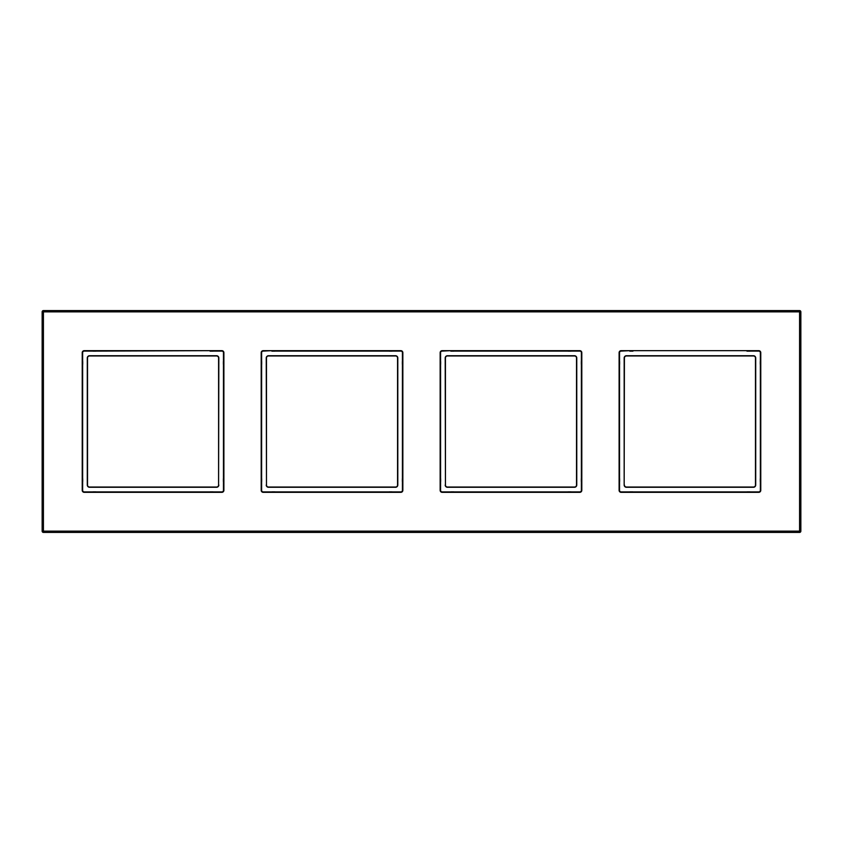 <?xml version="1.0" encoding="UTF-8"?>
<svg xmlns="http://www.w3.org/2000/svg" width="843" height="843" viewBox="0 0 843 843"><rect width="100%" height="100%" fill="white"/><g stroke="black" fill="none" stroke-linecap="round" stroke-linejoin="round"><path stroke-width="1.26" d="M629.679 350.667L629.679 351.099A1.128 1.128 0 0 0 630.079 351.162L632.598 351.162A1.128 1.128 0 0 0 632.998 351.099L632.84 350.667M746.887 350.667L746.887 351.099A1.128 1.128 0 0 0 747.288 351.162L749.806 351.162A1.128 1.128 0 0 0 750.207 351.099L758.753 351.099A1.591 1.591 0 0 1 760.354 352.69L760.354 361.236A1.128 1.128 0 0 0 760.281 361.636L760.281 364.155A1.128 1.128 0 0 0 760.354 364.555L760.354 478.445A1.128 1.128 0 0 0 760.281 478.845L760.281 481.364A1.128 1.128 0 0 0 760.354 481.764L760.354 490.31A1.591 1.591 0 0 1 758.753 491.901L750.207 491.901A1.128 1.128 0 0 0 749.806 491.838L747.288 491.838A1.128 1.128 0 0 0 746.887 491.901L632.998 491.901A1.128 1.128 0 0 0 632.598 491.838L630.079 491.838A1.128 1.128 0 0 0 629.679 491.901L621.133 491.901A1.591 1.591 0 0 1 619.542 490.31L619.542 481.764A1.128 1.128 0 0 0 619.616 481.364L619.616 478.845A1.128 1.128 0 0 0 619.542 478.445L619.542 364.555A1.128 1.128 0 0 0 619.616 364.155L619.616 361.636A1.128 1.128 0 0 0 619.542 361.236L619.542 352.69A1.591 1.591 0 0 1 621.133 351.099L629.837 350.667M624.168 485.02L624.168 357.98A2.255 2.255 0 0 1 626.423 355.725L753.463 355.725A2.255 2.255 0 0 1 755.718 357.98L755.718 485.02A2.255 2.255 0 0 1 753.463 487.275L626.423 487.275A2.255 2.255 0 0 1 624.168 485.02L624.41 357.98A2.013 2.013 0 0 1 626.423 355.967L753.463 355.967A2.013 2.013 0 0 1 755.476 357.98L755.476 485.02A2.013 2.013 0 0 1 753.463 487.033L626.423 487.033A2.013 2.013 0 0 1 624.41 485.02M445.441 485.02L445.441 357.98A2.013 2.013 0 0 1 447.464 355.967L574.505 355.967A2.013 2.013 0 0 1 576.517 357.98L576.517 485.02A2.013 2.013 0 0 1 574.505 487.033L447.464 487.033A2.013 2.013 0 0 1 445.441 485.02L445.199 357.98A2.255 2.255 0 0 1 447.464 355.725L574.505 355.725A2.255 2.255 0 0 1 576.76 357.98L576.76 485.02A2.255 2.255 0 0 1 574.505 487.275L447.464 487.275A2.255 2.255 0 0 1 445.199 485.02M450.72 350.667L450.72 351.099A1.128 1.128 0 0 0 451.121 351.162L453.639 351.162A1.128 1.128 0 0 0 454.04 351.099L567.929 351.099A1.128 1.128 0 0 0 568.33 351.162L570.848 351.162A1.128 1.128 0 0 0 571.238 351.099L579.794 351.099A1.591 1.591 0 0 1 581.385 352.69L581.385 361.236A1.128 1.128 0 0 0 581.312 361.636L581.312 364.155A1.128 1.128 0 0 0 581.385 364.555L581.385 478.445A1.128 1.128 0 0 0 581.312 478.845L581.312 481.364A1.128 1.128 0 0 0 581.385 481.764L581.385 490.31A1.591 1.591 0 0 1 579.794 491.901L571.238 491.901A1.128 1.128 0 0 0 570.848 491.838L568.33 491.838A1.128 1.128 0 0 0 567.929 491.901L454.04 491.901A1.128 1.128 0 0 0 453.639 491.838L451.121 491.838A1.128 1.128 0 0 0 450.72 491.901L442.164 491.901A1.591 1.591 0 0 1 440.573 490.31L440.573 481.764A1.128 1.128 0 0 0 440.647 481.364L440.647 478.845A1.128 1.128 0 0 0 440.573 478.445L440.573 364.555A1.128 1.128 0 0 0 440.647 364.155L440.647 361.636A1.128 1.128 0 0 0 440.573 361.236L440.573 352.69A1.591 1.591 0 0 1 442.164 351.099L450.879 350.667M266.483 485.02L266.483 357.98A2.013 2.013 0 0 1 268.495 355.967L395.536 355.967A2.013 2.013 0 0 1 397.559 357.98L397.559 485.02A2.013 2.013 0 0 1 395.536 487.033L268.495 487.033A2.013 2.013 0 0 1 266.483 485.02L266.24 357.98A2.255 2.255 0 0 1 268.495 355.725L395.536 355.725A2.255 2.255 0 0 1 397.801 357.98L397.801 485.02A2.255 2.255 0 0 1 395.536 487.275L268.495 487.275A2.255 2.255 0 0 1 266.24 485.02M271.762 350.667L271.762 351.099A1.128 1.128 0 0 0 272.152 351.162L274.67 351.162A1.128 1.128 0 0 0 275.071 351.099L388.96 351.099A1.128 1.128 0 0 0 389.361 351.162L391.879 351.162A1.128 1.128 0 0 0 392.28 351.099L400.836 351.099A1.591 1.591 0 0 1 402.427 352.69L402.427 361.236A1.128 1.128 0 0 0 402.353 361.636L402.353 364.155A1.128 1.128 0 0 0 402.427 364.555L402.427 478.445A1.128 1.128 0 0 0 402.353 478.845L402.353 481.364A1.128 1.128 0 0 0 402.427 481.764L402.427 490.31A1.591 1.591 0 0 1 400.836 491.901L392.28 491.901A1.128 1.128 0 0 0 391.879 491.838L389.361 491.838A1.128 1.128 0 0 0 388.96 491.901L275.071 491.901A1.128 1.128 0 0 0 274.67 491.838L272.152 491.838A1.128 1.128 0 0 0 271.762 491.901L263.206 491.901A1.591 1.591 0 0 1 261.615 490.31L261.615 481.764A1.128 1.128 0 0 0 261.688 481.364L261.688 478.845A1.128 1.128 0 0 0 261.615 478.445L261.615 364.555A1.128 1.128 0 0 0 261.688 364.155L261.688 361.636A1.128 1.128 0 0 0 261.615 361.236L261.615 352.69A1.591 1.591 0 0 1 263.206 351.099L271.92 350.667M218.59 485.02L218.59 357.98A2.013 2.013 0 0 0 216.577 355.967L89.537 355.967A2.013 2.013 0 0 0 87.524 357.98L87.524 485.02A2.013 2.013 0 0 0 89.537 487.033L216.577 487.033A2.013 2.013 0 0 0 218.59 485.02L218.832 357.98A2.255 2.255 0 0 0 216.577 355.725L89.537 355.725A2.255 2.255 0 0 0 87.282 357.98L87.282 485.02A2.255 2.255 0 0 0 89.537 487.275L216.577 487.275A2.255 2.255 0 0 0 218.832 485.02M210.002 350.667L210.002 351.099A1.128 1.128 0 0 0 210.402 351.162L212.921 351.162A1.128 1.128 0 0 0 213.321 351.099L221.867 351.099A1.591 1.591 0 0 1 223.458 352.69L223.458 361.236A1.128 1.128 0 0 0 223.384 361.636L223.384 364.155A1.128 1.128 0 0 0 223.458 364.555L223.458 478.445A1.128 1.128 0 0 0 223.384 478.845L223.384 481.364A1.128 1.128 0 0 0 223.458 481.764L223.458 490.31A1.591 1.591 0 0 1 221.867 491.901L213.321 491.901A1.128 1.128 0 0 0 212.921 491.838L210.402 491.838A1.128 1.128 0 0 0 210.002 491.901L96.113 491.901A1.128 1.128 0 0 0 95.712 491.838L93.194 491.838A1.128 1.128 0 0 0 92.793 491.901L84.247 491.901A1.591 1.591 0 0 1 82.646 490.31L82.646 481.764A1.128 1.128 0 0 0 82.719 481.364L82.719 478.845A1.128 1.128 0 0 0 82.646 478.445L82.646 364.555A1.128 1.128 0 0 0 82.719 364.155L82.719 361.636A1.128 1.128 0 0 0 82.646 361.236L82.646 352.69A1.591 1.591 0 0 1 84.247 351.099L92.793 351.099A1.128 1.128 0 0 0 93.194 351.162L95.712 351.162A1.128 1.128 0 0 0 96.113 351.099L210.16 350.667M632.998 350.667L747.046 350.667M621.133 350.667L758.753 350.667A2.013 2.013 0 0 1 760.776 352.69L760.776 490.31A2.013 2.013 0 0 1 758.753 492.333L621.133 492.333A2.013 2.013 0 0 1 619.11 490.31L619.11 352.69A2.013 2.013 0 0 1 621.133 350.667L621.133 351.099M42.15 531.143L799.585 531.143L799.585 311.857L43.415 311.857L43.415 532.407L799.585 532.407A1.264 1.264 0 0 0 800.85 531.143L800.85 311.857A1.264 1.264 0 0 0 799.585 310.593L43.415 310.593A1.264 1.264 0 0 0 42.15 311.857L42.15 531.143A1.264 1.264 0 0 0 43.415 532.407M442.164 350.667L579.794 350.667A2.013 2.013 0 0 1 581.807 352.69L581.807 490.31A2.013 2.013 0 0 1 579.794 492.333L442.164 492.333A2.013 2.013 0 0 1 440.151 490.31L440.151 352.69A2.013 2.013 0 0 1 442.164 350.667L442.164 351.099M223.89 490.31L223.89 352.69A2.013 2.013 0 0 0 221.867 350.667L84.247 350.667A2.013 2.013 0 0 0 82.224 352.69L82.224 490.31A2.013 2.013 0 0 0 84.247 492.333L221.867 492.333A2.013 2.013 0 0 0 223.89 490.31L223.458 490.31M261.193 490.31L261.193 352.69A2.013 2.013 0 0 1 263.206 350.667L400.836 350.667A2.013 2.013 0 0 1 402.849 352.69L402.849 490.31A2.013 2.013 0 0 1 400.836 492.333L263.206 492.333A2.013 2.013 0 0 1 261.193 490.31L261.615 490.31M800.85 531.143L799.585 531.143L799.585 532.407M799.585 310.593L799.585 311.857L800.85 311.857M42.15 311.857L43.415 311.857L43.415 310.593"/></g></svg>
